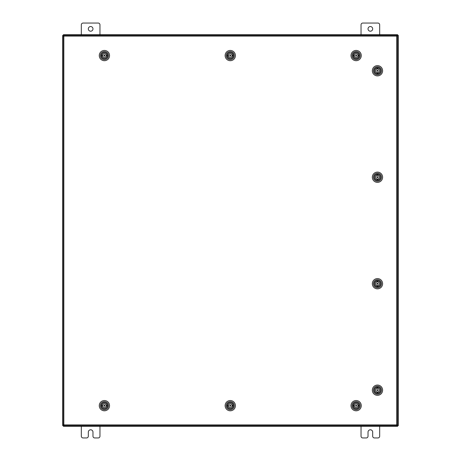 <?xml version="1.0" encoding="UTF-8"?>
<svg xmlns="http://www.w3.org/2000/svg" width="461" height="461" viewBox="0 0 461 461"><rect width="100%" height="100%" fill="white"/><g stroke="black" fill="none" stroke-linecap="round" stroke-linejoin="round"><path stroke-width="0.69" d="M368.022 28.876A2.328 2.328 0 0 0 370.356 31.21A2.328 2.328 0 0 0 372.684 28.876A2.328 2.328 0 0 0 370.356 26.548A2.328 2.328 0 0 0 368.022 28.876M379.68 34.702L379.68 24.819A1.769 1.769 0 0 0 377.905 23.05L362.801 23.05A1.769 1.769 0 0 0 361.032 24.819L361.032 34.702M361.032 426.298L361.032 436.181A1.769 1.769 0 0 0 362.801 437.95L366.253 437.95A1.769 1.769 0 0 0 368.022 436.181L368.022 432.124A2.328 2.328 0 0 1 370.356 429.79A2.328 2.328 0 0 1 372.684 432.124L372.684 436.181A1.769 1.769 0 0 0 374.459 437.95L377.905 437.95A1.769 1.769 0 0 0 379.68 436.181L379.68 426.298M88.316 28.876A2.328 2.328 0 0 0 90.644 31.21A2.328 2.328 0 0 0 92.978 28.876A2.328 2.328 0 0 0 90.644 26.548A2.328 2.328 0 0 0 88.316 28.876M99.968 34.702L99.968 24.819A1.769 1.769 0 0 0 98.199 23.05L83.095 23.05A1.769 1.769 0 0 0 81.32 24.819L81.32 34.702M81.32 426.298L81.32 436.181A1.769 1.769 0 0 0 83.095 437.95L86.541 437.95A1.769 1.769 0 0 0 88.316 436.181L88.316 432.124A2.328 2.328 0 0 1 90.644 429.79A2.328 2.328 0 0 1 92.978 432.124L92.978 436.181A1.769 1.769 0 0 0 94.747 437.95L98.199 437.95A1.769 1.769 0 0 0 99.968 436.181L99.968 426.298M396.696 36.102L397.515 36.114L397.515 424.886L396.696 424.898L396.685 425.71L63.86 425.71L63.849 424.898L63.03 424.886L63.03 36.114L63.849 36.102L63.86 35.29L396.685 35.29L396.696 36.102L63.849 36.102L63.849 424.898L396.696 424.898L396.696 36.102M396.691 425.601L398.327 425.601L398.327 35.399L396.691 35.399M63.854 35.399L62.673 35.399L62.673 425.601L63.854 425.601M388.3 425.71L388.3 426.298L397.63 426.298L397.63 425.601M72.7 425.71L72.7 426.298L63.37 426.298L63.37 425.601M387.949 425.71L387.949 426.298L388.3 426.298M387.949 426.298L73.051 426.298L73.051 425.71M72.7 426.298L73.051 426.298M72.7 35.29L72.7 34.702L63.37 34.702L63.37 35.399M388.3 35.29L388.3 34.702L397.63 34.702L397.63 35.399M73.051 35.29L73.051 34.702L72.7 34.702M73.051 34.702L387.949 34.702L387.949 35.29M388.3 34.702L387.949 34.702M353.835 403.565A3.118 3.118 0 0 1 358.243 403.363A3.118 3.118 0 0 1 358.445 407.772A3.118 3.118 0 0 1 354.036 407.973A3.118 3.118 0 0 1 353.835 403.565M358.001 407.922L358.312 407.651A2.939 2.939 0 0 0 358.116 403.502A2.939 2.939 0 0 0 353.973 403.692L354.284 403.421M353.155 402.949A4.04 4.04 0 0 0 353.42 408.653A4.04 4.04 0 0 0 359.125 408.388A4.04 4.04 0 0 0 358.86 402.683A4.04 4.04 0 0 0 353.155 402.949M359.937 409.132A5.14 5.14 0 0 1 352.677 409.466A5.14 5.14 0 0 1 352.342 402.205A5.14 5.14 0 0 1 359.603 401.871A5.14 5.14 0 0 1 359.937 409.132M353.731 404.026L353.973 403.692A2.939 2.939 0 0 0 354.163 407.841A2.939 2.939 0 0 0 358.312 407.651L358.554 407.311M357.782 403.26L358.404 403.796M353.892 407.53L354.497 408.083M356.67 405.668A0.53 0.53 0 0 0 356.14 405.138A0.53 0.53 0 0 0 355.61 405.674A0.53 0.53 0 0 0 356.146 406.199A0.53 0.53 0 0 0 356.67 405.668M357.967 406.06A1.867 1.867 0 0 0 356.128 403.807A1.867 1.867 0 0 0 354.319 405.277L353.247 405.282A2.916 2.916 0 0 0 353.253 406.095L354.325 406.083A1.867 1.867 0 0 0 357.967 406.06L359.033 406.055A2.916 2.916 0 0 1 353.253 406.095M354.319 405.277A1.867 1.867 0 0 0 354.325 406.083M359.033 406.055A2.916 2.916 0 0 0 359.027 405.248L357.961 405.254M353.247 405.282A2.916 2.916 0 0 1 359.027 405.248M375.433 392.553A3.118 3.118 0 0 1 375.11 388.15A3.118 3.118 0 0 1 379.507 387.828A3.118 3.118 0 0 1 379.835 392.23A3.118 3.118 0 0 1 375.433 392.553M379.668 388.271L379.391 387.966A2.939 2.939 0 0 0 375.248 388.271A2.939 2.939 0 0 0 375.554 392.415L375.271 392.109M374.833 393.245A4.04 4.04 0 0 0 380.527 392.83A4.04 4.04 0 0 0 380.106 387.131A4.04 4.04 0 0 0 374.413 387.551A4.04 4.04 0 0 0 374.833 393.245M380.826 386.301A5.14 5.14 0 0 1 381.362 393.544A5.14 5.14 0 0 1 374.113 394.08A5.14 5.14 0 0 1 373.583 386.831A5.14 5.14 0 0 1 380.826 386.301M375.894 392.645L375.554 392.415A2.939 2.939 0 0 0 379.697 392.109A2.939 2.939 0 0 0 379.391 387.966L379.046 387.736M375.018 388.611L375.536 387.978M379.403 392.397L379.927 391.769M377.455 389.66A0.53 0.53 0 0 0 376.942 390.208A0.53 0.53 0 0 0 377.49 390.721A0.53 0.53 0 0 0 378.003 390.173A0.53 0.53 0 0 0 377.455 389.66M377.813 388.358A1.867 1.867 0 0 0 375.606 390.254A1.867 1.867 0 0 0 377.127 392.023L377.167 393.095A2.916 2.916 0 0 0 377.974 393.066L377.934 391.994A1.867 1.867 0 0 0 377.813 388.358L377.778 387.286A2.916 2.916 0 0 1 377.974 393.066M377.127 392.023A1.867 1.867 0 0 0 377.934 391.994M377.778 387.286A2.916 2.916 0 0 0 376.971 387.315L377.006 388.387M377.167 393.095A2.916 2.916 0 0 1 376.971 387.315M375.433 286.079A3.118 3.118 0 0 1 375.11 281.677A3.118 3.118 0 0 1 379.507 281.354A3.118 3.118 0 0 1 379.835 285.751A3.118 3.118 0 0 1 375.433 286.079M379.668 281.798L379.391 281.492A2.939 2.939 0 0 0 375.248 281.798A2.939 2.939 0 0 0 375.554 285.935L375.271 285.636M374.833 286.771A4.04 4.04 0 0 0 380.527 286.35A4.04 4.04 0 0 0 380.106 280.657A4.04 4.04 0 0 0 374.413 281.077A4.04 4.04 0 0 0 374.833 286.771M380.826 279.821A5.14 5.14 0 0 1 381.362 287.07A5.14 5.14 0 0 1 374.113 287.606A5.14 5.14 0 0 1 373.583 280.357A5.14 5.14 0 0 1 380.826 279.821M375.894 286.172L375.554 285.935A2.939 2.939 0 0 0 379.697 285.63A2.939 2.939 0 0 0 379.391 281.492L379.046 281.256M375.018 282.138L375.554 281.515M379.391 285.912L379.927 285.29M377.455 283.181A0.53 0.53 0 0 0 376.942 283.734A0.53 0.53 0 0 0 377.49 284.247A0.53 0.53 0 0 0 378.003 283.694A0.53 0.53 0 0 0 377.455 283.181M377.813 281.878A1.867 1.867 0 0 0 375.606 283.78A1.867 1.867 0 0 0 377.127 285.549L377.167 286.615A2.916 2.916 0 0 0 377.974 286.586L377.934 285.52A1.867 1.867 0 0 0 377.813 281.878L377.778 280.812A2.916 2.916 0 0 1 377.974 286.586M377.127 285.549A1.867 1.867 0 0 0 377.934 285.52M377.778 280.812A2.916 2.916 0 0 0 376.971 280.841L377.006 281.907M377.167 286.615A2.916 2.916 0 0 1 376.971 280.841M375.433 179.6A3.118 3.118 0 0 1 375.11 175.203A3.118 3.118 0 0 1 379.507 174.875A3.118 3.118 0 0 1 379.835 179.277A3.118 3.118 0 0 1 375.433 179.6M379.668 175.318L379.391 175.013A2.939 2.939 0 0 0 375.248 175.318A2.939 2.939 0 0 0 375.554 179.462L375.271 179.156M374.833 180.297A4.04 4.04 0 0 0 380.527 179.876A4.04 4.04 0 0 0 380.106 174.183A4.04 4.04 0 0 0 374.413 174.604A4.04 4.04 0 0 0 374.833 180.297M380.826 173.348A5.14 5.14 0 0 1 381.362 180.597A5.14 5.14 0 0 1 374.113 181.133A5.14 5.14 0 0 1 373.583 173.883A5.14 5.14 0 0 1 380.826 173.348M375.894 179.692L375.554 179.462A2.939 2.939 0 0 0 379.697 179.156A2.939 2.939 0 0 0 379.391 175.013L379.046 174.782M375.018 175.664L375.536 175.03M379.403 179.45L379.927 178.816M377.455 176.707A0.53 0.53 0 0 0 376.942 177.255A0.53 0.53 0 0 0 377.49 177.767A0.53 0.53 0 0 0 378.003 177.22A0.53 0.53 0 0 0 377.455 176.707M377.813 175.405A1.867 1.867 0 0 0 375.606 177.301A1.867 1.867 0 0 0 377.127 179.07L377.167 180.142A2.916 2.916 0 0 0 377.974 180.113L377.934 179.047A1.867 1.867 0 0 0 377.813 175.405L377.778 174.339A2.916 2.916 0 0 1 377.974 180.113M377.127 179.07A1.867 1.867 0 0 0 377.934 179.047M377.778 174.339A2.916 2.916 0 0 0 376.971 174.362L377.006 175.434M377.167 180.142A2.916 2.916 0 0 1 376.971 174.362M375.433 73.126A3.118 3.118 0 0 1 375.11 68.724A3.118 3.118 0 0 1 379.507 68.401A3.118 3.118 0 0 1 379.835 72.803A3.118 3.118 0 0 1 375.433 73.126M379.668 68.845L379.391 68.539A2.939 2.939 0 0 0 375.248 68.845A2.939 2.939 0 0 0 375.554 72.988L375.271 72.682M374.833 73.823A4.04 4.04 0 0 0 380.527 73.403A4.04 4.04 0 0 0 380.106 67.704A4.04 4.04 0 0 0 374.413 68.124A4.04 4.04 0 0 0 374.833 73.823M380.826 66.874A5.14 5.14 0 0 1 381.362 74.123A5.14 5.14 0 0 1 374.113 74.653A5.14 5.14 0 0 1 373.583 67.404A5.14 5.14 0 0 1 380.826 66.874M375.894 73.218L375.554 72.988A2.939 2.939 0 0 0 379.697 72.682A2.939 2.939 0 0 0 379.391 68.539L379.046 68.309M375.018 69.185L375.554 68.568M379.391 72.959L379.927 72.342M377.455 70.233A0.53 0.53 0 0 0 376.942 70.781A0.53 0.53 0 0 0 377.49 71.294A0.53 0.53 0 0 0 378.003 70.746A0.53 0.53 0 0 0 377.455 70.233M377.813 68.931A1.867 1.867 0 0 0 375.606 70.827A1.867 1.867 0 0 0 377.127 72.596L377.167 73.668A2.916 2.916 0 0 0 377.974 73.639L377.934 72.567A1.867 1.867 0 0 0 377.813 68.931L377.778 67.859A2.916 2.916 0 0 1 377.974 73.639M377.127 72.596A1.867 1.867 0 0 0 377.934 72.567M377.778 67.859A2.916 2.916 0 0 0 376.971 67.888L377.006 68.96M377.167 73.668A2.916 2.916 0 0 1 376.971 67.888M227.965 403.565A3.118 3.118 0 0 1 232.373 403.363A3.118 3.118 0 0 1 232.58 407.772A3.118 3.118 0 0 1 228.172 407.973A3.118 3.118 0 0 1 227.965 403.565M232.142 407.933L232.442 407.651A2.939 2.939 0 0 0 232.252 403.502A2.939 2.939 0 0 0 228.103 403.692L228.414 403.421M227.29 402.949A4.04 4.04 0 0 0 227.55 408.653A4.04 4.04 0 0 0 233.254 408.388A4.04 4.04 0 0 0 232.989 402.683A4.04 4.04 0 0 0 227.29 402.949M234.073 409.132A5.14 5.14 0 0 1 226.812 409.466A5.14 5.14 0 0 1 226.472 402.205A5.14 5.14 0 0 1 233.733 401.871A5.14 5.14 0 0 1 234.073 409.132M227.861 404.026L228.103 403.692A2.939 2.939 0 0 0 228.293 407.841A2.939 2.939 0 0 0 232.442 407.651L232.684 407.311M231.918 403.26L232.523 403.813M228.022 407.53L228.627 408.083M230.805 405.668A0.53 0.53 0 0 0 230.27 405.138A0.53 0.53 0 0 0 229.739 405.674A0.53 0.53 0 0 0 230.275 406.199A0.53 0.53 0 0 0 230.805 405.668M232.096 406.06A1.867 1.867 0 0 0 230.258 403.807A1.867 1.867 0 0 0 228.449 405.277L227.377 405.282A2.916 2.916 0 0 0 227.382 406.095L228.454 406.083A1.867 1.867 0 0 0 232.096 406.06L233.162 406.055A2.916 2.916 0 0 1 227.382 406.095M228.449 405.277A1.867 1.867 0 0 0 228.454 406.083M233.162 406.055A2.916 2.916 0 0 0 233.162 405.248L232.09 405.254M227.377 405.282A2.916 2.916 0 0 1 233.162 405.248M102.1 403.565A3.118 3.118 0 0 1 106.508 403.363A3.118 3.118 0 0 1 106.71 407.772A3.118 3.118 0 0 1 102.302 407.973A3.118 3.118 0 0 1 102.1 403.565M106.261 407.922L106.572 407.651A2.939 2.939 0 0 0 106.382 403.502A2.939 2.939 0 0 0 102.233 403.692L102.544 403.421M101.42 402.949A4.04 4.04 0 0 0 101.685 408.653A4.04 4.04 0 0 0 107.39 408.388A4.04 4.04 0 0 0 107.125 402.683A4.04 4.04 0 0 0 101.42 402.949M108.202 409.132A5.14 5.14 0 0 1 100.942 409.466A5.14 5.14 0 0 1 100.607 402.205A5.14 5.14 0 0 1 107.868 401.871A5.14 5.14 0 0 1 108.202 409.132M101.99 404.026L102.233 403.692A2.939 2.939 0 0 0 102.423 407.841A2.939 2.939 0 0 0 106.572 407.651L106.814 407.311M106.047 403.26L106.664 403.796M102.152 407.53L102.763 408.083M104.935 405.668A0.53 0.53 0 0 0 104.399 405.138A0.53 0.53 0 0 0 103.875 405.674A0.53 0.53 0 0 0 104.405 406.199A0.53 0.53 0 0 0 104.935 405.668M106.226 406.06A1.867 1.867 0 0 0 104.393 403.807A1.867 1.867 0 0 0 102.578 405.277L101.512 405.282A2.916 2.916 0 0 0 101.518 406.095L102.584 406.083A1.867 1.867 0 0 0 106.226 406.06L107.298 406.055A2.916 2.916 0 0 1 101.518 406.095M102.578 405.277A1.867 1.867 0 0 0 102.584 406.083M107.298 406.055A2.916 2.916 0 0 0 107.292 405.248L106.22 405.254M101.512 405.282A2.916 2.916 0 0 1 107.292 405.248M353.835 53.464A3.118 3.118 0 0 1 358.243 53.263A3.118 3.118 0 0 1 358.445 57.671A3.118 3.118 0 0 1 354.036 57.873A3.118 3.118 0 0 1 353.835 53.464M358.001 57.821L358.312 57.544A2.939 2.939 0 0 0 358.116 53.401A2.939 2.939 0 0 0 353.973 53.591L354.284 53.32M353.155 52.848A4.04 4.04 0 0 0 353.42 58.553A4.04 4.04 0 0 0 359.125 58.288A4.04 4.04 0 0 0 358.86 52.583A4.04 4.04 0 0 0 353.155 52.848M359.937 59.031A5.14 5.14 0 0 1 352.677 59.365A5.14 5.14 0 0 1 352.342 52.105A5.14 5.14 0 0 1 359.603 51.77A5.14 5.14 0 0 1 359.937 59.031M353.731 53.925L353.973 53.591A2.939 2.939 0 0 0 354.163 57.74A2.939 2.939 0 0 0 358.312 57.544L358.554 57.21M357.782 53.159L358.404 53.695M353.892 57.429L354.497 57.982M356.67 55.568A0.53 0.53 0 0 0 356.14 55.038A0.53 0.53 0 0 0 355.61 55.574A0.53 0.53 0 0 0 356.146 56.098A0.53 0.53 0 0 0 356.67 55.568M357.967 55.96A1.867 1.867 0 0 0 356.128 53.707A1.867 1.867 0 0 0 354.319 55.176L353.247 55.182A2.916 2.916 0 0 0 353.253 55.994L354.325 55.983A1.867 1.867 0 0 0 357.967 55.96L359.033 55.954A2.916 2.916 0 0 1 353.253 55.994M354.319 55.176A1.867 1.867 0 0 0 354.325 55.983M359.033 55.954A2.916 2.916 0 0 0 359.027 55.147L357.961 55.153M353.247 55.182A2.916 2.916 0 0 1 359.027 55.147M227.965 53.464A3.118 3.118 0 0 1 232.373 53.263A3.118 3.118 0 0 1 232.58 57.671A3.118 3.118 0 0 1 228.172 57.873A3.118 3.118 0 0 1 227.965 53.464M232.142 57.832L232.442 57.544A2.939 2.939 0 0 0 232.252 53.401A2.939 2.939 0 0 0 228.103 53.591L228.414 53.32M227.29 52.848A4.04 4.04 0 0 0 227.55 58.553A4.04 4.04 0 0 0 233.254 58.288A4.04 4.04 0 0 0 232.989 52.583A4.04 4.04 0 0 0 227.29 52.848M234.073 59.031A5.14 5.14 0 0 1 226.812 59.365A5.14 5.14 0 0 1 226.472 52.105A5.14 5.14 0 0 1 233.733 51.77A5.14 5.14 0 0 1 234.073 59.031M227.861 53.925L228.103 53.591A2.939 2.939 0 0 0 228.293 57.74A2.939 2.939 0 0 0 232.442 57.544L232.684 57.21M231.918 53.159L232.523 53.712M228.022 57.429L228.627 57.982M230.805 55.568A0.53 0.53 0 0 0 230.27 55.038A0.53 0.53 0 0 0 229.739 55.574A0.53 0.53 0 0 0 230.275 56.098A0.53 0.53 0 0 0 230.805 55.568M232.096 55.96A1.867 1.867 0 0 0 230.258 53.707A1.867 1.867 0 0 0 228.449 55.176L227.377 55.182A2.916 2.916 0 0 0 227.382 55.994L228.454 55.983A1.867 1.867 0 0 0 232.096 55.96L233.162 55.954A2.916 2.916 0 0 1 227.382 55.994M228.449 55.176A1.867 1.867 0 0 0 228.454 55.983M233.162 55.954A2.916 2.916 0 0 0 233.162 55.147L232.09 55.153M227.377 55.182A2.916 2.916 0 0 1 233.162 55.147M102.1 53.464A3.118 3.118 0 0 1 106.508 53.263A3.118 3.118 0 0 1 106.71 57.671A3.118 3.118 0 0 1 102.302 57.873A3.118 3.118 0 0 1 102.1 53.464M106.261 57.821L106.572 57.544A2.939 2.939 0 0 0 106.382 53.401A2.939 2.939 0 0 0 102.233 53.591L102.544 53.32M101.42 52.848A4.04 4.04 0 0 0 101.685 58.553A4.04 4.04 0 0 0 107.39 58.288A4.04 4.04 0 0 0 107.125 52.583A4.04 4.04 0 0 0 101.42 52.848M108.202 59.031A5.14 5.14 0 0 1 100.942 59.365A5.14 5.14 0 0 1 100.607 52.105A5.14 5.14 0 0 1 107.868 51.77A5.14 5.14 0 0 1 108.202 59.031M101.99 53.925L102.233 53.591A2.939 2.939 0 0 0 102.423 57.74A2.939 2.939 0 0 0 106.572 57.544L106.814 57.21M106.047 53.159L106.664 53.695M102.152 57.429L102.763 57.982M104.935 55.568A0.53 0.53 0 0 0 104.399 55.038A0.53 0.53 0 0 0 103.875 55.574A0.53 0.53 0 0 0 104.405 56.098A0.53 0.53 0 0 0 104.935 55.568M106.226 55.96A1.867 1.867 0 0 0 104.393 53.707A1.867 1.867 0 0 0 102.578 55.176L101.512 55.182A2.916 2.916 0 0 0 101.518 55.994L102.584 55.983A1.867 1.867 0 0 0 106.226 55.96L107.298 55.954A2.916 2.916 0 0 1 101.518 55.994M102.578 55.176A1.867 1.867 0 0 0 102.584 55.983M107.298 55.954A2.916 2.916 0 0 0 107.292 55.147L106.22 55.153M101.512 55.182A2.916 2.916 0 0 1 107.292 55.147M397.509 35.399L397.509 36.114M397.509 424.886L397.509 425.601M63.491 425.601L63.491 424.892M63.491 36.108L63.491 35.399"/></g></svg>
